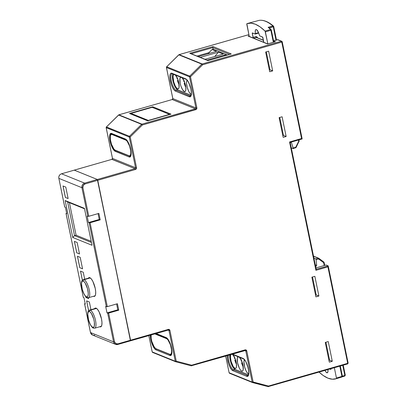 <?xml version="1.0" encoding="UTF-8"?>
<svg xmlns="http://www.w3.org/2000/svg" width="407" height="407" viewBox="0 0 407 407"><rect width="100%" height="100%" fill="white"/><g stroke="black" fill="none" stroke-linecap="round" stroke-linejoin="round"><path stroke-width="0.61" d="M88.762 297.583A9.392 2.951 -106 0 0 88.919 288.507A9.392 2.951 -106 0 0 84.066 279.711A1.129 1.038 112 0 0 83.257 281.084A8.267 2.595 74 0 1 87.841 290.171A8.267 2.595 74 0 1 86.493 296.861A1.129 1.038 112 0 0 87.093 297.603A1.129 1.038 -68 0 1 86.493 296.861L87.505 296.718L88.121 295.396L88.238 293.096L87.469 288.609L85.18 283.079L83.867 281.471L82.707 281.003L81.883 281.746L81.512 283.593L82.28 289.331L83.923 293.701L85.236 295.797L86.493 296.861A8.267 2.595 74 0 1 81.909 287.769A8.267 2.595 74 0 1 83.257 281.084A1.129 1.038 -68 0 1 84.066 279.711A9.392 2.951 74 0 1 89.031 288.955A9.392 2.951 74 0 1 88.497 297.705L88.67 298.585L85.908 297.466L85.729 296.601L85.908 297.466L88.67 298.585L88.492 297.705L87.103 297.609C87.027 298.092 83.862 295.446 82.295 289.591C80.321 281.954 82.178 279.604 83.313 279.645A9.392 2.951 74 0 1 84.066 279.711L90.273 277.93L84.066 279.711M95.014 328.057A9.392 2.951 -106 0 0 95.172 318.981A9.392 2.951 -106 0 0 90.318 310.185A1.129 1.038 112 0 0 89.515 311.559A8.267 2.595 74 0 1 94.098 320.645A8.267 2.595 74 0 1 92.75 327.335A1.129 1.038 112 0 0 93.351 328.078A1.129 1.038 -68 0 1 92.75 327.335L93.763 327.192L94.373 325.87L94.358 322.161L93.727 319.083L91.433 313.553L90.12 311.945L88.965 311.477L88.136 312.22L87.764 314.067L88.538 319.805L90.176 324.176L91.494 326.272L92.75 327.335A8.267 2.595 74 0 1 88.166 318.243A8.267 2.595 74 0 1 89.515 311.559A1.129 1.038 -68 0 1 90.318 310.185A9.392 2.951 74 0 1 95.284 319.429A9.392 2.951 74 0 1 94.75 328.179L93.356 328.083C93.284 328.566 90.115 325.921 88.548 320.065C86.579 312.428 88.431 310.078 89.571 310.119A9.392 2.951 74 0 1 90.318 310.185L96.53 308.404L90.318 310.185M93.646 296.327A9.768 3.068 74 0 1 93.513 296.265L94.846 296.159L95.569 294.597L95.706 291.88L95.238 288.421L92.862 281.415L91.31 278.932L89.82 277.681A9.768 3.068 74 0 1 94.984 287.291A9.768 3.068 74 0 1 94.429 296.393A9.768 3.068 74 0 1 93.646 296.327M88.334 278.205A9.768 3.068 74 0 1 89.041 277.615A9.768 3.068 74 0 1 89.82 277.681L88.624 277.849L88.197 278.464M99.903 326.801A9.768 3.068 74 0 1 99.771 326.74L101.099 326.633L101.821 325.071L101.964 322.354L101.496 318.895L99.115 311.889L97.563 309.406L96.077 308.155A9.768 3.068 74 0 1 101.241 317.765A9.768 3.068 74 0 1 100.682 326.867A9.768 3.068 74 0 1 99.903 326.801M94.587 308.679A9.768 3.068 74 0 1 95.294 308.089A9.768 3.068 74 0 1 96.077 308.155L95.431 308.058L94.449 308.938M243.249 367.043A6.202 1.949 74 0 1 241.656 362.958L243.249 367.043M235.536 359.773L234.839 360.149L235.775 360.582L234.915 360.231L236.508 364.316A6.202 1.949 74 0 1 234.915 360.231L234.931 360.027M185.882 87.678L184.193 83.318L185.129 83.735L184.269 83.389L185.862 87.469A6.202 1.949 74 0 1 184.269 83.389L184.285 83.181M179.141 84.951L177.452 80.591L178.388 81.008L177.528 80.657L179.121 84.742A6.202 1.949 74 0 1 177.528 80.657L177.544 80.454M248.957 373.911L248.458 373.835A7.514 2.361 74 0 1 244.678 367.18A7.514 2.361 74 0 1 244.5 359.722M239.326 357.117L241.672 360.861L242.943 365.028L243.193 369.78L242.638 370.981L241.717 371.108A7.514 2.361 74 0 1 237.769 363.812A7.514 2.361 74 0 1 238.11 356.736M232.585 354.39L234.925 358.135L236.436 363.68L236.452 367.053L235.892 368.254L234.971 368.381A7.514 2.361 74 0 1 231.313 362.138A7.514 2.361 74 0 1 230.825 354.553M174.145 74.389L173.392 75.071L173.051 76.745L173.753 81.965L175.249 85.938L176.44 87.846L177.584 88.807L178.668 88.497L177.584 88.807A7.514 2.361 74 0 1 173.636 81.512A7.514 2.361 74 0 1 173.982 74.435M180.886 77.121L179.909 78.52L180.159 83.272L180.927 86.101L182.58 89.718L184.33 91.534L185.409 91.224L184.33 91.534A7.514 2.361 74 0 1 180.377 84.239A7.514 2.361 74 0 1 180.723 77.162M187.205 80.052L186.65 81.252L186.543 83.338L187.24 87.419L188.731 91.392L189.927 93.3L191.071 94.261A7.514 2.361 74 0 1 187.291 87.607A7.514 2.361 74 0 1 187.113 80.148M83.242 297.339L83.969 297.67L85.292 304.121L84.62 303.851L90.507 332.529L113.568 341.86L107.682 313.176L107.005 312.907L105.683 306.451L106.354 306.725L89.133 222.833L88.461 222.558L87.134 216.107L87.81 216.376L81.924 187.698L58.862 178.368L64.749 207.051L65.425 207.321L66.748 213.777L66.076 213.502L83.293 297.395L83.969 297.67L85.292 304.121L84.57 303.795L85.17 303.505L84.57 303.805L90.507 332.529A3.76 3.465 112 0 0 92.526 335.032L90.456 332.483L84.57 303.805M86.605 300.875L89.372 301.989L90.954 309.722L89.372 301.989L86.605 300.875L88.624 310.714L86.605 300.875M80.5 271.118L83.262 272.232L84.702 279.248L83.262 272.232L80.5 271.118L82.372 280.24L80.5 271.118M77.442 256.237L80.21 257.356L82.56 268.829L79.797 267.709L77.442 256.237L80.21 257.356L82.56 268.829L79.797 267.709L82.555 268.803L79.797 267.709L77.442 256.237M74.389 241.356L77.152 242.475L79.507 253.948L76.745 252.833L74.389 241.356L77.152 242.475L79.507 253.948L76.745 252.833L79.502 253.922L76.745 252.833L74.389 241.356M63.019 185.968L65.781 187.088L68.137 198.56L65.374 197.441L63.019 185.968L65.781 187.088L68.137 198.56L65.374 197.441L68.132 198.535L65.374 197.441L63.019 185.968M72.726 237.464L65.145 200.534L84.427 208.338L92.007 245.263L72.726 237.464L92.007 245.263L84.427 208.338L65.145 200.534L72.726 237.464L74.542 235.653L76.084 235.21L91.199 241.326L76.084 235.21L74.542 235.653L67.623 201.953L84.519 208.786L67.623 201.953L65.145 200.534L67.623 201.953L74.542 235.653L72.726 237.464M213.115 49.227L227.447 55.026L213.115 49.227L212.016 49.542L213.115 49.227L212.785 47.614L213.115 49.227M226.353 55.342L225.213 54.879L206.99 60.109L225.213 54.879L224.318 55.922L225.213 54.879L226.353 55.342M198.265 56.578L216.483 51.348L212.016 49.542L208.964 52.645L197.013 56.074L208.964 52.645L207.982 53.79L212.016 49.542L216.483 51.348L198.265 56.578M205.006 59.305L223.229 54.075L218.473 52.152L200.249 57.382L218.473 52.152L214.723 56.517L218.473 52.152L223.229 54.075L205.006 59.305M234.31 356.797L234.468 358.369L235.144 358.679L234.468 358.353L234.396 356.568M242.521 363.309L241.656 362.958L242.521 363.309M241.051 359.523L241.214 361.095L241.885 361.411L241.214 361.08L241.137 359.295M168.239 329.975A0.753 0.692 -68 0 1 168.976 330.52L167.908 330.087L169.928 330.428A1.501 1.384 112 0 0 168.264 329.39L168.203 330.001L168.264 329.39L130.576 340.201L130.515 340.817L97.721 180.311L130.545 340.211L117.857 343.854L115.741 343.569L114.525 341.773L108.633 313.09L118.752 310.19L117.425 303.734L107.026 306.705L105.683 306.451L107.005 312.907L117.806 309.808L118.752 310.19L117.806 309.808L116.611 303.968L117.806 309.808L107.005 312.907L108.354 313.156L118.752 310.19L117.425 303.734L107.311 306.639L90.089 222.746L100.208 219.841L98.881 213.39L88.482 216.356L87.134 216.107L88.461 222.558L99.262 219.459L88.461 222.558L89.133 222.833L100.208 219.841L99.262 219.459L98.062 213.624L99.262 219.459L100.208 219.841L98.881 213.39L88.767 216.29L82.875 187.612L83.267 185.353L85.032 183.954L97.721 180.311L97.644 180.031L97.304 179.487L74.242 170.157L97.304 179.487L84.615 183.13L61.554 173.799L74.278 170.151L97.339 179.477L74.278 170.151L111.966 159.335L135.022 168.666L97.339 179.477L130.576 340.201L168.264 329.39L169.322 329.533L169.928 330.428L176.236 361.162L191.661 365.196L245.635 349.822L246.754 350.905L253.139 381.995L268.559 386.029L347.705 363.319L327.91 266.875L315.908 270.319L289.56 141.972L301.562 138.528L281.766 42.084L202.62 64.794L190.476 76.74L196.861 107.83L196.286 109.397L142.353 124.99L130.209 136.93L136.518 167.664L136.325 168.793L135.439 169.49L97.756 180.301L130.454 340.812M329.309 362.144L325.264 342.424L328.246 341.57L332.295 361.289L329.309 362.144L332.295 361.289L328.246 341.57L325.264 342.424L329.309 362.144M314.85 276.317L318.9 296.037L315.918 296.891L311.869 277.172L314.85 276.317L311.869 277.172L315.918 296.891L318.9 296.037L316.203 294.948L315.552 295.131L316.203 294.948L318.9 296.037L314.85 276.317M268.635 51.17L272.685 70.889L269.699 71.744L265.654 52.025L268.635 51.17L265.654 52.025L269.699 71.744L272.685 70.889L269.983 69.795L269.337 69.984L269.983 69.795L272.685 70.889L268.635 51.17M283.165 137.352L279.121 117.633L282.102 116.778L286.152 136.498L283.165 137.352L286.152 136.498L282.102 116.778L279.121 117.633L283.165 137.352M328.179 265.852L326.088 265.008L315.934 267.923L326.088 265.008L328.179 265.852L316.214 269.286L328.24 265.964M130.499 340.817L168.569 330.016A0.753 0.692 -68 0 1 168.976 330.52L175.285 361.248L152.223 351.923L148.86 335.551L152.223 351.923A0.753 0.692 112 0 0 152.706 352.447L152.172 351.877L148.825 335.561M166.224 337.591L156.069 333.486L166.224 337.591A0.753 0.692 112 0 0 166.621 338.09A0.753 0.692 -68 0 1 166.224 337.591L167.653 338.792L169.144 341.178L171.433 347.919L171.881 351.241L171.744 353.856L171.052 355.357L169.902 355.514A9.392 2.951 -106 0 0 171.433 347.919A9.392 2.951 -106 0 0 166.224 337.591M150.346 334.819L150.504 337.846L151.76 343.106L153.088 346.306L154.579 348.692L156.013 349.898L169.902 355.514A0.753 0.692 -68 0 1 170.309 354.655M175.793 361.782L191.188 365.807A0.753 0.29 -75.3 0 0 191.198 365.812A0.753 0.29 -75.3 0 0 191.661 365.196L176.236 361.162L169.928 330.428L168.976 330.52L175.285 361.248L152.223 351.923L152.706 352.447M244.734 350.559L245.797 350.992L252.182 382.081L229.121 372.756L225.687 356.028L229.121 372.756A0.753 0.692 112 0 0 229.528 373.255A0.753 0.692 -68 0 1 229.121 372.756L252.182 382.081A0.753 0.692 112 0 0 252.584 382.585A0.753 0.692 -68 0 1 252.182 382.081L253.139 381.995A0.753 0.29 104.7 0 1 252.676 382.616A0.753 0.29 104.7 0 1 252.666 382.611A0.753 0.692 -68 0 1 252.584 382.585A0.753 0.692 112 0 0 252.666 382.611L253.139 381.995L252.182 382.081L245.797 350.992L244.734 350.559M227.248 355.581L227.406 358.679L228.658 363.939L229.986 367.139L231.481 369.525L232.911 370.731L246.8 376.348L247.949 376.19L248.646 374.689L248.626 370.472L247.37 365.216L245.304 360.694L243.121 358.425L232.422 354.095L243.121 358.425A0.753 0.692 112 0 0 243.518 358.923A0.753 0.692 -68 0 1 243.121 358.425A9.392 2.951 -106 0 1 248.331 368.752A9.392 2.951 -106 0 1 246.8 376.348A0.753 0.692 -68 0 1 247.339 375.437L248.336 375.147L247.339 375.437L233.45 369.815L234.992 369.373L248.468 374.827L234.992 369.373L233.45 369.815A8.644 2.712 74 0 1 229.655 363.894A8.644 2.712 74 0 1 228.296 355.28A8.644 2.712 74 0 0 229.655 363.894A8.644 2.712 74 0 0 233.45 369.815A0.753 0.692 112 0 0 232.911 370.731A0.753 0.692 -68 0 1 233.45 369.815L247.339 375.437A0.753 0.692 112 0 0 246.8 376.348L232.911 370.731A9.392 2.951 -106 0 1 228.948 364.743A9.392 2.951 -106 0 1 227.248 355.581M252.691 382.616L268.086 386.64A0.753 0.29 -75.3 0 0 268.101 386.645A0.753 0.692 112 0 0 268.437 386.635L268.437 386.635M277.844 39.698L273.555 40.837L277.508 39.703L281.349 41.26L202.203 63.97L179.141 54.64L248.901 34.626L179.141 54.64A0.753 0.692 112 0 0 178.826 54.828L201.887 64.153L189.743 76.099L166.687 66.768L178.765 54.823L201.887 64.153L189.743 76.099L166.687 66.768A0.753 0.692 112 0 0 166.463 67.496L189.52 76.826L195.904 107.916L172.843 98.591L166.412 67.45L189.52 76.826L195.904 107.916A0.753 0.692 -68 0 1 195.365 108.832L141.936 124.16L118.875 114.835L172.303 99.501L195.365 108.832L141.936 124.16L118.875 114.835A0.753 0.692 112 0 0 118.559 115.018L141.621 124.349L129.477 136.289L106.42 126.959L118.498 115.079M248.83 36.259L248.107 36.111L249.145 35.816L248.107 36.111L267.526 43.966L275.417 41.702L273.58 40.959L275.417 41.702L274.781 41.977M213.054 46.591L189.733 53.281L207.941 60.643L231.257 53.953L213.054 46.591L189.733 53.281L207.941 60.643L231.257 53.953L213.054 46.591M172.675 73.753A0.753 0.692 -68 0 1 171.84 73.229A9.392 2.951 -106 0 0 170.309 80.83A9.392 2.951 -106 0 0 175.524 91.158L190.033 96.871L190.562 96.617L191.259 95.116L191.392 92.501L190.944 89.179L188.655 82.438L186.426 79.289L171.84 73.229L170.691 73.392L170.279 73.982L169.856 76.084L170.019 79.111L171.271 84.366L172.599 87.566L174.094 89.952L175.524 91.158L189.413 96.774A0.753 0.692 -68 0 1 189.952 95.864L190.949 95.579L189.952 95.864L176.063 90.242A8.644 2.712 74 0 1 171.495 81.741A8.644 2.712 74 0 1 171.983 73.692L186.136 79.35A0.753 0.692 -68 0 1 185.734 78.851A0.753 0.692 112 0 0 186.131 79.35C187.373 79.492 188.945 82.687 190.852 88.935C192.109 96.337 190.278 96.154 190.644 95.925A8.644 2.712 74 0 1 189.952 95.864L176.063 90.242L177.605 89.799L176.063 90.242A0.753 0.692 112 0 0 175.524 91.158A0.753 0.692 -68 0 1 176.063 90.242A8.644 2.712 74 0 1 171.596 82.153A8.644 2.712 74 0 1 171.739 73.804M152.788 106.782L129.467 113.472L147.675 120.838L170.991 114.148L152.788 106.782L129.467 113.472L147.675 120.838L170.991 114.148L152.788 106.782M74.201 170.151L111.966 159.335A0.753 0.692 112 0 0 112.5 158.42L106.191 127.686L129.253 137.017L135.562 167.75L112.5 158.42L135.562 167.75A0.753 0.692 -68 0 1 135.022 168.666L97.339 179.477L97.756 180.301L135.439 169.49L135.022 168.666L111.854 159.366M115.639 150.504A0.753 0.692 112 0 0 115.257 151.348L129.146 156.97L130.296 156.807L130.988 155.306L131.125 152.696L130.255 147.593L127.65 141.31L125.468 139.041L110.953 133.328L110.012 134.178L109.59 136.274L110.043 141.02L112.332 147.761L114.56 150.911L129.146 156.97A0.753 0.692 -68 0 1 129.553 156.105M74.216 170.141L111.966 159.335A0.753 0.692 112 0 0 112.5 158.42L106.191 127.686L129.253 137.017L130.209 136.93L129.253 137.017L135.562 167.75L136.518 167.664L135.562 167.75A0.753 0.692 -68 0 1 135.022 168.666L135.439 169.49A1.501 1.384 112 0 0 136.518 167.664L130.209 136.93L142.353 124.99L195.782 109.656A1.501 1.384 112 0 0 196.861 107.83L190.476 76.74L202.62 64.794L281.766 42.084L301.562 138.528L289.56 141.972L315.908 270.319L316.239 269.409L290.166 142.384M155.586 333.623L166.626 338.09C167.862 338.227 169.434 341.427 171.342 347.675C172.599 355.077 170.767 354.894 171.133 354.665A8.644 2.712 74 0 1 170.716 354.68M111.355 134.086A8.644 2.712 74 0 1 111.716 133.883L111.981 133.923A0.753 0.692 -68 0 1 111.574 133.425A9.392 2.951 -106 0 0 110.043 141.02A9.392 2.951 -106 0 0 115.257 151.348M129.146 156.97A9.392 2.951 -106 0 0 130.678 149.369A9.392 2.951 -106 0 0 125.468 139.041A0.753 0.692 112 0 0 125.865 139.54C127.106 139.682 128.678 142.877 130.586 149.13C131.843 156.527 130.011 156.344 130.372 156.115A8.644 2.712 74 0 1 129.96 156.135M231.934 354.232L243.523 358.923C244.76 359.066 246.332 362.261 248.239 368.508C249.496 375.91 247.665 375.727 248.031 375.498A8.644 2.712 74 0 1 247.339 375.437M229.838 354.838A8.644 2.712 -106 0 0 231.196 363.451A8.644 2.712 -106 0 0 234.992 369.373L232.982 367.287L231.079 363.125L229.924 358.287L229.909 354.411M248.667 373.901A7.514 2.361 74 0 1 248.458 373.835L247.314 372.873L246.123 370.965L244.627 366.992L243.925 361.772L244.597 359.625M239.54 357.31A7.514 2.361 74 0 1 242.959 365.125A7.514 2.361 74 0 1 242.318 371.159A7.514 2.361 74 0 1 241.717 371.108L240.573 370.146L239.377 368.238L237.546 362.846L237.296 358.094L238.273 356.69M232.794 354.583A7.514 2.361 74 0 1 236.218 362.398A7.514 2.361 74 0 1 235.577 368.432A7.514 2.361 74 0 1 234.971 368.381L233.226 366.565L231.145 361.538L230.448 357.458L230.555 355.367L231.11 354.166M172.802 73.957A8.644 2.712 -106 0 0 173.418 82.692A8.644 2.712 -106 0 0 177.605 89.799L191.081 95.253L177.605 89.799L176.287 88.695L174.272 85.094L172.807 80.301L172.39 75.931L172.802 73.957M175.407 75.01A7.514 2.361 74 0 1 178.831 82.825A7.514 2.361 74 0 1 178.185 88.858A7.514 2.361 74 0 1 177.584 88.807L178.505 88.68L179.06 87.48L178.81 82.728L177.538 78.561L175.198 74.817M182.148 77.737A7.514 2.361 74 0 1 185.572 85.551A7.514 2.361 74 0 1 184.931 91.59A7.514 2.361 74 0 1 184.33 91.534L185.246 91.407L185.806 90.206L185.79 86.833L184.279 81.288L181.939 77.544M191.28 94.327A7.514 2.361 74 0 1 191.071 94.261L191.57 94.338M266.3 51.837L269.983 69.795L266.3 51.837M312.515 276.989L316.203 294.948L312.515 276.989M279.767 117.45L283.455 135.404L286.152 136.498L283.455 135.404L282.804 135.592L283.455 135.404L279.767 117.45M325.91 342.241L329.599 360.195L332.295 361.289L329.599 360.195L328.948 360.383L329.599 360.195L325.91 342.241M130.713 155.703A8.567 2.691 74 0 1 130.184 156.095L130.535 155.993M111.92 133.903L111.569 134.005A8.567 2.691 74 0 1 112.251 134.066L126.109 139.672L112.251 134.066A0.376 0.346 112 0 0 111.981 134.524L111.442 134.437L110.618 135.18L110.251 137.006L110.389 139.647L111.482 144.231L113.945 149.104L115.191 150.152L129.08 155.769L129.624 155.856L130.444 155.113L130.815 153.286L130.672 150.646L129.579 146.062L127.121 141.188L125.875 140.14L111.981 134.524L125.875 140.14A0.376 0.346 -68 0 1 126.134 139.687M171.469 354.253A8.567 2.691 74 0 1 170.94 354.639L171.291 354.538M166.865 338.217L155.54 333.638L166.865 338.217M151.129 334.518L151.145 338.192L151.77 341.244L152.788 344.236L154.701 347.649L155.947 348.702L169.836 354.319L170.838 354.182L171.199 353.663L171.571 351.836L171.428 349.196L170.335 344.612L167.877 339.738L166.631 338.69L154.721 333.872L166.631 338.69A0.376 0.346 -68 0 1 166.89 338.232M156.364 348.962A0.376 0.346 -68 0 1 155.947 348.702A8.191 2.574 74 0 1 152.35 343.086A8.191 2.574 74 0 1 151.063 334.92M166.631 338.69A8.191 2.574 74 0 1 171.174 347.695A8.191 2.574 74 0 1 169.836 354.319A0.376 0.346 112 0 0 170.034 354.568M170.94 354.639L170.04 354.568A0.376 0.346 -68 0 1 169.836 354.319L155.947 348.702A0.376 0.346 112 0 0 156.151 348.952L154.248 347.1L151.775 341.336L151.216 338.797L151.012 334.936M115.608 150.412A0.376 0.346 -68 0 1 115.191 150.152A8.191 2.574 74 0 1 110.648 141.148A8.191 2.574 74 0 1 111.981 134.524A0.376 0.346 -68 0 1 112.251 134.066M125.875 140.14A8.191 2.574 74 0 1 130.418 149.145A8.191 2.574 74 0 1 129.08 155.769A0.376 0.346 112 0 0 129.278 156.018M130.184 156.095L129.284 156.023A0.376 0.346 -68 0 1 129.08 155.769L115.191 150.152A0.376 0.346 112 0 0 115.395 150.402C114.621 150.819 111.075 145.391 110.46 140.247C110.134 135.643 110.501 133.562 111.569 134.005M183.822 81.507L184.498 81.838L183.903 81.593L183.75 79.721M177.081 78.78L177.757 79.111L177.157 78.866L177.009 76.994M184.193 83.303L184.89 82.926M177.447 80.576L178.149 80.199M242.277 362.5L241.672 362.759M191.326 53.77L212.785 47.614L229.589 54.411L212.785 47.614L212.907 46.759L212.785 47.614L191.326 53.77M169.475 114.357L152.137 107.341L131.008 113.405L148.352 120.421L169.475 114.357L148.352 120.421L148.219 120.93L148.352 120.421L131.008 113.405L130.606 113.807L130.835 113.446L152.137 107.341L169.475 114.357M64.698 206.995L65.425 207.321L66.748 213.777L66.026 213.446L66.621 213.161L66.026 213.456L83.293 297.395L66.026 213.456M64.728 206.944L58.862 178.368A3.76 3.465 -68 0 1 61.554 173.799A3.76 3.465 112 0 0 58.862 178.368L81.924 187.698A3.76 3.465 -68 0 1 84.615 183.13L61.554 173.799L74.15 170.172M130.418 340.822L130.545 340.211L117.857 343.854L117.796 344.464L117.857 343.854A3.007 2.773 -68 0 1 114.525 341.773L113.568 341.86L114.525 341.773L108.633 313.09L107.682 313.176L113.568 341.86A3.76 3.465 112 0 0 115.563 344.347A3.76 3.465 112 0 0 117.735 344.459A3.76 3.465 -68 0 1 115.588 344.358A3.76 3.465 -68 0 1 113.568 341.86L90.507 332.529A3.76 3.465 -68 0 0 92.501 335.022A3.76 3.465 -68 0 0 94.673 335.134M58.842 178.261L64.698 207.005M58.812 178.322C58.572 176.109 59.468 174.598 61.493 173.794L74.135 170.192M81.924 187.698L87.81 216.376L88.767 216.29L82.875 187.612L81.924 187.698L82.875 187.612A3.007 2.773 -68 0 1 85.032 183.954L84.615 183.13A3.76 3.465 112 0 0 81.924 187.698M97.304 179.487L84.615 183.13L85.032 183.954L97.721 180.311L97.304 179.487M89.133 222.833L106.354 306.725L107.311 306.639L90.089 222.746L89.133 222.833M106.191 127.686L106.42 126.959A0.753 0.692 112 0 0 106.191 127.686L106.609 127.381M112.48 158.313L111.905 159.33M129.477 136.289L106.364 127.04L118.559 115.018L141.621 124.349L129.477 136.289A0.753 0.692 112 0 0 129.253 137.017A0.753 0.692 -68 0 1 129.477 136.289L130.209 136.93L129.477 136.289M118.503 115.095L118.559 115.018A0.753 0.692 -68 0 1 118.875 114.835L106.42 126.959M142.353 124.99L141.621 124.349A0.753 0.692 -68 0 1 141.936 124.16A0.753 0.692 112 0 0 141.621 124.349L142.353 124.99L141.936 124.16L142.353 124.99M118.813 114.83L172.303 99.501L118.758 114.881M166.875 67.191L166.463 67.496L172.843 98.591A0.753 0.692 112 0 1 172.303 99.501A0.753 0.692 112 0 0 172.843 98.591L195.904 107.916A0.753 0.692 -68 0 1 195.365 108.832L195.782 109.656L195.365 108.832L172.197 99.532M196.861 107.83L195.904 107.916L196.861 107.83M172.822 98.479L172.242 99.496M190.476 76.74L189.52 76.826A0.753 0.692 -68 0 1 189.743 76.099A0.753 0.692 112 0 0 189.52 76.826L190.476 76.74L189.743 76.099L190.476 76.74M248.484 36.131L267.526 43.966L275.061 41.794M166.463 67.496L166.687 66.768L178.826 54.828A0.753 0.692 -68 0 1 179.141 54.64L179.024 54.686M248.896 34.605L179.08 54.635L166.687 66.768M277.508 39.703L281.349 41.26L281.766 42.084L281.349 41.26L202.203 63.97L202.62 64.794L202.203 63.97A0.753 0.692 112 0 0 201.887 64.153L202.62 64.794L201.887 64.153A0.753 0.692 -68 0 1 202.203 63.97L179.08 54.635M281.349 41.26A0.753 0.692 -68 0 1 282.183 41.779L281.349 41.26L281.781 41.28L277.778 39.662M281.766 42.084L282.234 41.824L281.766 42.084M316.234 269.383L290.166 142.389L302.167 138.94L282.234 41.824L281.781 41.28M301.862 138.716L301.562 138.528L301.862 138.716M289.86 142.16L289.56 141.972L289.86 142.16M252.915 382.473L268.101 386.645A0.753 0.29 -75.3 0 0 268.559 386.029L268.498 386.64L268.559 386.029L347.705 363.319L347.644 363.929L347.705 363.319L348.173 363.059L347.705 363.319L327.91 266.875L328.098 266.519L327.91 266.875L315.908 270.319L316.178 269.297M328.098 266.519L328.21 266.198L328.098 266.519M191.219 365.817A0.753 0.692 112 0 0 191.539 365.801L191.661 365.196L191.188 365.807L175.778 361.782A0.753 0.29 104.7 0 1 175.763 361.777L175.763 361.777A0.753 0.692 -68 0 1 175.285 361.248L176.236 361.162L175.285 361.248L175.763 361.777L176.236 361.162A0.753 0.29 104.7 0 1 175.778 361.782L176.017 361.64M268.101 386.645L347.583 363.924M348.122 363.013L328.235 265.939M229.1 372.649L225.651 356.039M245.065 350.452A0.753 0.692 -68 0 1 245.797 350.992L246.754 350.905L253.139 381.995L268.559 386.029L268.086 386.64M191.198 365.812L245.396 350.493A0.753 0.692 -68 0 1 245.797 350.992L246.754 350.905A1.501 1.384 112 0 0 245.09 349.862L245.029 350.478L245.09 349.862L191.661 365.196L191.539 365.801M150.336 335.129A9.392 2.951 -106 0 0 152.137 344.149A9.392 2.951 -106 0 0 156.013 349.898L169.902 355.514M156.395 349.048A0.753 0.692 112 0 0 156.013 349.898M189.952 95.864A0.753 0.692 112 0 0 189.413 96.774A9.392 2.951 -106 0 0 190.944 89.179A9.392 2.951 -106 0 0 185.734 78.851L171.84 73.229A0.753 0.692 112 0 0 172.247 73.733M112.408 133.944A0.753 0.692 -68 0 1 111.976 133.923L125.87 139.54A0.753 0.692 -68 0 1 125.468 139.041L111.574 133.425A0.753 0.692 112 0 0 111.981 133.923M190.451 53.429L190.11 53.302M230.901 54.045L230.627 54.228M152.533 107.209L152.493 107.509L152.533 107.209M130.184 113.619L129.843 113.492M170.635 114.235L170.36 114.418M91.438 242.486L74.542 235.653L91.438 242.486M69.409 202.671L76.084 235.21L69.409 202.671M63.06 185.984L65.41 197.431L63.06 185.984M74.43 241.376L76.781 252.823L74.43 241.376M77.483 256.252L79.833 267.699L77.483 256.252M80.535 271.133L82.397 280.209L80.535 271.133M85.775 296.652L85.938 297.456L85.775 296.652M86.645 300.89L88.655 310.683L86.645 300.89M342.389 376.185L344.836 375.463L342.755 365.333L344.836 375.463L342.389 376.185M340.267 366.046L342.384 376.149L341.921 376.409L339.825 366.178L341.921 376.409L336.457 378.032L336.401 378.642L332.377 379.212L327.95 378.159L323.194 375.498L319.083 372.125A97.695 30.678 74 0 0 335.846 378.825A97.695 30.678 74 0 0 336.401 378.642L341.865 377.019L336.401 378.642L336.457 378.032L341.921 376.409L341.865 377.019L341.921 376.409L342.384 376.149L341.905 377.009A0.753 0.712 -109.9 0 1 341.865 377.019A97.644 30.657 74 0 1 341.325 377.197A97.644 30.657 -106 0 0 341.865 377.019L335.846 378.825M334.345 367.745L336.457 378.032L334.345 367.745M330.85 369.439L330.947 368.722L330.957 369.408L329.853 369.037L330.906 369.444M324.827 370.039L326.053 372.11L327.187 372.807L327.9 371.932L327.971 369.576A5.601 1.76 74 0 1 327.284 372.792A5.601 1.76 74 0 1 325.005 370.426M316.198 266.229L315.634 266.448L316.198 266.229L315.532 265.959L316.198 266.229L316.687 265.405L315.303 264.85L316.687 265.405L316.198 266.229M323.799 261.976L324.231 265.542L323.651 262.703L318.625 258.994L316.076 259.712L316.687 265.405L316.076 259.712L318.625 258.994L318.208 258.17L313.548 256.283L318.208 258.17L315.725 258.862L318.208 258.17A0.753 0.692 -68 0 1 318.773 258.272A0.753 0.692 112 0 0 318.208 258.17L318.625 258.994L318.773 258.272A0.753 0.285 126.4 0 1 318.798 258.282A0.753 0.285 126.4 0 1 318.625 258.994L323.651 262.703A0.753 0.285 -53.6 0 0 323.819 261.991A0.753 0.285 -53.6 0 0 323.799 261.976L318.635 258.191L313.512 256.12M313.929 258.135L315.725 258.862L316.076 259.712L315.725 258.862L313.929 258.135M318.844 258.531L318.773 258.272M341.865 377.019L342.333 376.104M323.85 262.022L323.85 262.022A0.753 0.692 112 0 1 324.058 262.398L323.651 262.703L324.109 262.444L323.819 261.991L318.798 258.282M342.165 376.846L344.775 376.073L344.836 375.463L344.76 376.073L345.294 375.203L344.836 375.463L345.294 375.203L344.775 376.073L342.165 376.851M269.129 27.915L273.713 26.496L273.255 26.75L275.997 40.115L273.255 26.75L269.169 28.052M246.774 24.247L249.272 36.426L246.84 23.708L250.865 23.138L255.291 24.191L260.048 26.852L265.054 31.074L267.857 43.849L265.395 31.848L270.879 30.301L265.395 31.848L265.054 31.074L270.533 29.528A97.644 30.657 -106 0 0 268.101 27.31L272.894 25.962A97.599 30.647 -106 0 0 259.066 20.37L254.243 21.703A97.644 30.657 -106 0 0 253.073 21.953A97.644 30.657 74 0 1 254.243 21.703L259.066 20.37A97.599 30.647 74 0 1 272.894 25.962L268.101 27.31A97.644 30.657 74 0 1 270.533 29.528L265.054 31.074A97.695 30.678 74 0 0 247.568 23.479A97.695 30.678 74 0 0 246.84 23.708L246.795 23.748M263.802 42.348L262.851 37.337L259.666 35.811L258.414 32.316L256.786 29.838L256.054 29.543L255.342 30.418L255.24 34.061L252.299 32.926M252.243 33.043L253.368 38.131M263.711 42.364L262.617 37.047L259.773 35.897L259.376 35.155A5.601 1.76 74 0 0 255.947 29.563L255.957 29.563A5.601 1.76 74 0 0 255.377 33.537L258.537 32.596L255.377 33.537L255.326 34.056L258.72 33.048M263.558 40.425L256.227 37.459L253.622 38.187L256.227 37.459L255.815 36.635L256.354 36.594L257.244 37.159L257.494 37.82L255.815 36.635L256.227 37.459L263.558 40.425M293.223 148.494L291.483 142.643L290.573 142.277L291.483 142.643L290.735 142.18L291.483 142.643L293.152 148.036L295.696 147.278L298.718 141.239L298.463 140.013L298.718 141.239L295.696 147.278L293.152 148.036L293.182 148.611L291.3 147.894L293.096 148.621M273.336 42.277L270.879 30.301L273.336 42.277M255.301 34.066L252.391 32.911L252.269 33.522L253.205 33.242L252.269 33.522L253.068 37.398L255.815 36.635L253.068 37.398L253.485 38.227M296.042 147.466L295.696 147.278L295.635 147.889L295.696 147.278L296.047 147.471M263.527 40.262L256.583 37.454M270.879 30.301L271.337 30.042L270.879 30.301L270.533 29.528L270.879 30.301L271.286 29.996L271.128 29.655L271.337 30.042L273.819 42.14M271.286 29.996L270.533 29.528A0.753 0.626 -45.7 0 1 271.286 29.996M268.946 27.656L268.396 27.361M299.13 140.934L298.718 141.239L299.114 141.468L298.718 141.239L299.181 140.98L298.952 139.871M273.255 26.75L272.894 25.962L273.255 26.75M273.667 26.45L273.463 26.073A0.753 0.646 -49.7 0 1 273.667 26.45L272.894 25.962A0.753 0.646 -49.7 0 1 273.463 26.068L273.667 26.45M252.36 22.176A97.644 30.657 74 0 1 253.073 21.953L247.568 23.479M273.463 26.073C268.305 21.683 263.533 19.78 259.152 20.35A0.753 0.712 81.6 0 0 259.066 20.37L254.243 21.703M95.136 295.803L88.497 297.705M101.389 326.277L94.75 328.179M243.269 367.251L241.58 362.891M236.528 364.524L234.839 360.164M170.04 354.568L156.151 348.952M129.284 156.023L115.395 150.402M176.923 77.223L177.081 78.795M183.664 79.95L183.827 81.522M130.479 340.827L117.791 344.464L115.588 344.358L92.526 335.032M106.354 126.953L106.146 127.645L112.454 158.374M166.621 66.763L166.412 67.45L172.792 98.545M248.697 36.198L267.801 43.925M275.193 41.743L267.633 43.915M277.61 39.652L273.168 40.929M175.687 361.752L152.625 352.421M347.644 363.929L348.173 363.059M252.676 382.616L229.528 373.255L229.07 372.71M208.211 60.602L190.318 53.363M231.034 53.994L208.043 60.592M147.945 120.793L130.052 113.558M170.767 114.189L147.777 120.782M152.269 107.321L169.77 114.403M152.187 107.316L130.901 113.426M96.21 308.216L89.571 310.119M89.952 277.742L83.313 279.645M342.384 376.149L340.308 366.035M324.72 265.4L324.109 262.444M343.238 365.196L345.294 375.203M299.181 140.98L296.087 147.507L293.157 148.631M268.905 27.62L271.128 29.655M273.713 26.496L276.48 39.978M253.073 21.953L254.294 21.688"/></g></svg>
